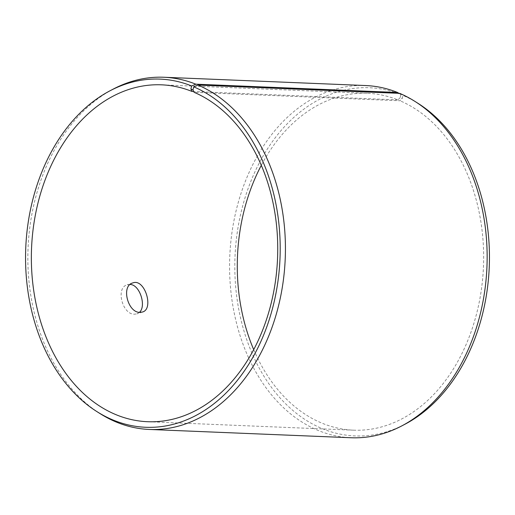 <?xml version="1.0" encoding="UTF-8"?>
<svg xmlns="http://www.w3.org/2000/svg" width="515" height="515" viewBox="0 0 515 515"><rect width="100%" height="100%" fill="white"/><g stroke="black" fill="none" stroke-linecap="round" stroke-linejoin="round"><path stroke-width="0.39" stroke-dasharray="2.58 1.93" d="M113.287 89.063A176.252 128.692 -87.6 0 0 28.055 248.076A176.252 128.692 -87.6 0 0 99.955 413.539M398.925 93.324L400.882 94.554A174.244 127.224 -87.6 0 0 234.834 269.326A174.244 127.224 -87.6 0 0 404.983 424.218M418.167 103.444A174.244 127.224 -87.6 0 0 402.994 95.43L402.247 98.487L399.994 100.76L194.078 92.301M399.698 93.357L402.994 95.43M365.599 85.541A176.252 128.692 -87.6 0 0 229.78 256.361A176.252 128.692 -87.6 0 0 351.127 437.75M400.882 94.554L400.174 97.631L402.247 98.487M400.174 97.631L397.953 99.916A168.585 123.098 -87.6 0 0 367.382 93.286A168.585 123.098 -87.6 0 0 261.285 165.354M253.715 349.646A168.585 123.098 -87.6 0 0 353.535 430.18A168.585 123.098 -87.6 0 0 481.396 289.456A168.585 123.098 -87.6 0 0 399.994 100.76M397.953 99.916L193.724 91.522M130.166 284.46L127.257 284.782C115.379 287.711 122.364 314.749 134.518 314.189L136.958 313.86L139.456 312.315M367.382 93.286L161.465 84.82M353.535 430.18L147.618 421.714M132.748 282.947L127.257 284.782M142.449 312.026L136.958 313.86"/><path stroke-width="0.77" d="M193.724 91.522L192.037 91.458L190.911 89.031L192.983 89.893L193.73 86.835L197.972 85.072L399.698 93.357A176.252 128.692 -87.6 0 1 415.045 101.461A176.252 128.692 -87.6 0 1 486.945 266.925A176.252 128.692 -87.6 0 1 401.713 425.937A176.252 128.692 -87.6 0 1 351.127 437.75L149.402 429.459A176.252 128.692 -87.6 0 0 283.07 282.336A176.252 128.692 -87.6 0 0 197.972 85.072M192.037 91.458A168.585 123.098 -87.6 0 0 161.465 84.82A168.585 123.098 -87.6 0 0 31.55 248.217A168.585 123.098 -87.6 0 0 147.618 421.714A168.585 123.098 -87.6 0 0 275.48 280.99A168.585 123.098 -87.6 0 0 194.078 92.301L192.983 89.893M190.911 89.031L191.619 85.96A174.244 127.224 -87.6 0 0 110.017 90.782A174.244 127.224 -87.6 0 0 25.75 247.979A174.244 127.224 -87.6 0 0 96.833 411.556A174.244 127.224 -87.6 0 0 270.568 315.373A174.244 127.224 -87.6 0 0 193.73 86.835M191.619 85.96L195.835 84.183A176.252 128.692 -87.6 0 0 163.873 77.25A176.252 128.692 -87.6 0 0 113.287 89.063L110.017 90.782M96.833 411.556L99.955 413.539A176.252 128.692 -87.6 0 0 149.402 429.459M401.713 425.937L404.983 424.218A174.244 127.224 -87.6 0 0 489.25 267.021A174.244 127.224 -87.6 0 0 418.167 103.444L415.045 101.461M195.835 84.183L397.567 92.475A176.252 128.692 -87.6 0 0 365.599 85.541L163.873 77.25M397.567 92.475L398.925 93.324M261.285 165.354A168.585 123.098 -87.6 0 0 253.715 349.646M140.009 312.36C127.868 312.946 120.825 285.889 132.748 282.947C144.728 277.965 154.217 309.103 142.449 312.026L140.009 312.36M139.456 312.315C146.556 306.264 139.913 284.692 130.166 284.46"/></g></svg>
